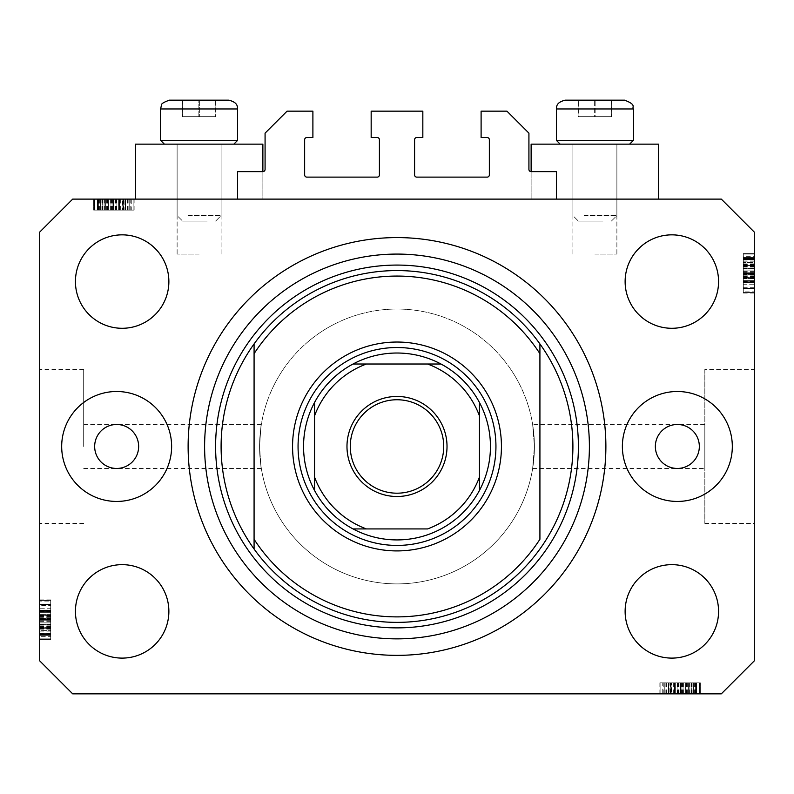 <?xml version="1.0" encoding="UTF-8"?>
<svg xmlns="http://www.w3.org/2000/svg" width="794" height="794" viewBox="0 0 794 794"><rect width="100%" height="100%" fill="white"/><g stroke="black" fill="none" stroke-linecap="round" stroke-linejoin="round"><path stroke-width="0.6" stroke-dasharray="3.97 2.98" d="M237.585 171.623L237.585 199.115L556.415 199.115L556.415 171.623L531.126 171.623A2.203 2.203 0 0 1 528.923 169.43L528.923 133.144L506.939 111.16L481.104 111.16L481.104 137.541L487.149 137.541A2.203 2.203 0 0 1 489.352 139.744L489.352 174.928A2.203 2.203 0 0 1 487.149 177.122L416.79 177.122A2.203 2.203 0 0 1 414.587 174.928L414.587 139.744A2.203 2.203 0 0 1 416.79 137.541L422.835 137.541L422.835 111.16L371.165 111.16L371.165 137.541L377.21 137.541A2.203 2.203 0 0 1 379.413 139.744L379.413 174.928A2.203 2.203 0 0 1 377.21 177.122L306.851 177.122A2.203 2.203 0 0 1 304.648 174.928L304.648 139.744A2.203 2.203 0 0 1 306.851 137.541L312.896 137.541L312.896 111.16L287.061 111.16L265.077 133.144L265.077 169.43A2.203 2.203 0 0 1 262.874 171.623L237.585 171.623M237.585 199.115L556.415 199.115M83.678 446.476L83.678 369.518L83.678 446.476M532.655 424.482L534.422 446.476A137.422 137.422 0 0 0 397 309.045A137.422 137.422 0 0 0 259.578 446.476C261.494 418.11 261.494 418.11 259.578 446.476C261.494 418.11 261.494 418.11 259.578 446.476A137.422 137.422 0 0 0 397 583.898A137.422 137.422 0 0 0 534.422 446.476L532.655 468.46L534.422 446.476A137.422 137.422 0 0 0 397 309.045A137.422 137.422 0 0 0 259.578 446.476C261.494 474.842 261.494 474.842 259.578 446.476C261.494 474.842 261.494 474.842 259.578 446.476A137.422 137.422 0 0 0 397 583.898A137.422 137.422 0 0 0 534.422 446.476L532.655 424.482L704.824 424.482L704.824 468.46L704.824 424.482M531.126 171.623L531.126 199.115L531.126 144.141L658.653 144.141L594.885 144.141L658.653 144.141L658.653 199.115L531.126 199.115L658.653 199.115M594.885 254.08L616.878 254.08L594.885 254.08M262.874 171.623L262.874 199.115L199.115 199.115L262.874 199.115L262.874 144.141L135.347 144.141L221.099 144.141L135.347 144.141L135.347 199.115L262.874 199.115L135.347 199.115M199.115 254.08L177.122 254.08L199.115 254.08M532.655 468.46L704.824 468.46M704.824 369.518L704.824 523.425L704.824 369.518L754.3 369.518L754.3 523.425L754.3 369.518M704.824 523.425L754.3 523.425M39.7 446.476L39.7 369.518L39.7 446.476M94.665 446.476A21.984 21.984 0 0 0 116.658 468.46A21.984 21.984 0 0 0 138.642 446.476A21.984 21.984 0 0 0 116.658 424.482A21.984 21.984 0 0 0 94.665 446.476M655.358 446.476A21.984 21.984 0 0 0 677.342 468.46A21.984 21.984 0 0 0 699.335 446.476A21.984 21.984 0 0 0 677.342 424.482A21.984 21.984 0 0 0 655.358 446.476M732.316 446.476A54.965 54.965 0 0 1 677.342 501.441A54.965 54.965 0 0 1 622.377 446.476A54.965 54.965 0 0 1 677.342 391.502A54.965 54.965 0 0 1 732.316 446.476M61.684 446.476A54.965 54.965 0 0 0 116.658 501.441A54.965 54.965 0 0 0 171.623 446.476A54.965 54.965 0 0 0 116.658 391.502A54.965 54.965 0 0 0 61.684 446.476M188.118 446.476A208.882 208.882 0 0 0 397 655.358A208.882 208.882 0 0 0 605.882 446.476A208.882 208.882 0 0 0 397 237.585A208.882 208.882 0 0 0 188.118 446.476A208.882 208.882 0 0 1 397 237.585A208.882 208.882 0 0 1 605.882 446.476A208.882 208.882 0 0 1 397 655.358A208.882 208.882 0 0 1 188.118 446.476A208.882 208.882 0 0 1 397 237.585A208.882 208.882 0 0 1 605.882 446.476A208.882 208.882 0 0 1 397 655.358A208.882 208.882 0 0 1 188.118 446.476M168.874 611.38A46.727 46.727 0 0 1 122.157 658.107A46.727 46.727 0 0 1 75.43 611.38A46.727 46.727 0 0 1 122.157 564.653A46.727 46.727 0 0 1 168.874 611.38M718.57 611.38A46.727 46.727 0 0 1 671.843 658.107A46.727 46.727 0 0 1 625.126 611.38A46.727 46.727 0 0 1 671.843 564.653A46.727 46.727 0 0 1 718.57 611.38M718.57 281.562A46.727 46.727 0 0 1 671.843 328.289A46.727 46.727 0 0 1 625.126 281.562A46.727 46.727 0 0 1 671.843 234.845A46.727 46.727 0 0 1 718.57 281.562M168.874 281.562A46.727 46.727 0 0 1 122.157 328.289A46.727 46.727 0 0 1 75.43 281.562A46.727 46.727 0 0 1 122.157 234.845A46.727 46.727 0 0 1 168.874 281.562M669.114 693.837L699.335 693.837L660.856 693.837L699.335 693.837L669.114 693.837L669.114 682.84L699.335 682.84L699.335 693.837L659.864 693.837L699.335 693.837L660.856 693.837L699.335 693.837L660.856 693.837L699.335 693.837L660.856 693.837L699.335 693.837L686.999 693.837L699.335 693.837L699.335 682.84L671.208 682.84L671.208 693.837L671.208 682.84L675.347 682.84L675.347 693.837L675.347 682.84L685.351 682.84L685.351 693.837L699.822 693.837L660.856 693.837L700.318 693.837L659.864 693.837L700.318 693.837L659.864 693.837L700.318 693.837L685.371 693.837L685.351 682.84L699.822 682.84L699.822 693.837L699.822 682.84L696.616 682.84L696.616 693.837L696.616 682.84L693.41 682.84L693.41 693.837L693.41 682.84L699.822 682.84L675.376 682.84L675.376 693.837M72.681 693.837L721.319 693.837L754.3 660.856L754.3 232.096L721.319 199.115L72.681 199.115L39.7 232.096L39.7 660.856L72.681 693.837M124.886 199.115L94.665 199.115L133.144 199.115L94.665 199.115L124.886 199.115L124.886 210.102L94.665 210.102L94.665 199.115L134.136 199.115L94.665 199.115L133.144 199.115L94.665 199.115L133.144 199.115L94.665 199.115L133.144 199.115L94.665 199.115L107.001 199.115L94.665 199.115L94.665 210.102L122.792 210.102L122.792 199.115L122.792 210.102L118.653 210.102L118.653 199.115L118.653 210.102L108.649 210.102L108.649 199.115L94.178 199.115L133.144 199.115L93.682 199.115L134.136 199.115L93.682 199.115L134.136 199.115L93.682 199.115L108.629 199.115L108.649 210.102L94.178 210.102L94.178 199.115L94.178 210.102L97.384 210.102L97.384 199.115L97.384 210.102L100.59 210.102L100.59 199.115L100.59 210.102L94.178 210.102L118.624 210.102L118.624 199.115M754.3 284.709L754.3 254.08L754.3 292.559L754.3 254.08L754.3 284.709L743.303 284.709L743.303 254.08L754.3 254.08L754.3 293.055L754.3 253.584L754.3 293.055L754.3 253.584L754.3 293.055L754.3 253.584L754.3 292.559L754.3 254.08L754.3 292.559L754.3 291.845L743.303 291.845L743.303 273.533L754.3 273.533M754.3 262.606L754.3 282.565L754.3 262.606L743.303 262.606L743.303 253.584L754.3 253.584L754.3 292.559L754.3 254.08L754.3 292.559L754.3 254.08L743.303 254.08L743.303 259.578L754.3 259.578L743.303 259.578L743.303 254.08L754.3 254.08L743.303 254.08L743.303 259.578L754.3 259.578L743.303 259.578L743.303 254.08L754.3 254.08L743.303 254.08L743.303 282.069L754.3 282.069L743.303 282.069L743.303 277.602L754.3 277.602M743.303 277.602L743.303 254.08L743.303 292.559L754.3 292.559L754.3 253.584L743.303 253.584L743.303 268.074L754.3 268.074L754.3 257.574L754.3 268.084L743.303 268.084L743.303 282.565L754.3 282.565L743.303 282.565L743.303 268.362L754.3 268.362M39.7 608.234L39.7 638.862L39.7 600.383L39.7 638.862L39.7 608.234L50.697 608.234L50.697 638.862L39.7 638.862L39.7 599.887L39.7 639.369L39.7 599.887L39.7 639.369L39.7 599.887L39.7 639.369L39.7 600.383L39.7 638.862L39.7 600.383L39.7 601.098L50.697 601.098L50.697 619.419L39.7 619.419M39.7 630.337L39.7 610.378L39.7 630.337L50.697 630.337L50.697 639.369L39.7 639.369L39.7 600.383L39.7 638.862L39.7 600.383L39.7 638.862L50.697 638.862L50.697 633.364L39.7 633.364L50.697 633.364L50.697 638.862L39.7 638.862L50.697 638.862L50.697 633.364L39.7 633.364L50.697 633.364L50.697 638.862L39.7 638.862L50.697 638.862L50.697 610.884L39.7 610.884L50.697 610.884L50.697 615.35L39.7 615.35M50.697 615.35L50.697 638.862L50.697 600.383L39.7 600.383L39.7 639.369L50.697 639.369L50.697 624.868L39.7 624.868L39.7 635.369L39.7 624.858L50.697 624.858L50.697 610.378L39.7 610.378L50.697 610.378L50.697 624.58L39.7 624.58M50.697 624.58L50.697 639.369L50.697 630.367L39.7 630.367M50.697 624.858L50.697 635.369L50.697 624.858L39.7 624.858M50.697 630.367L50.697 614.377L39.7 614.377L50.697 614.377L50.697 617.801L39.7 617.801M50.697 635.369L39.7 635.369L50.697 635.369M50.697 617.801L50.697 599.887L50.697 611.876L39.7 611.876L50.697 611.876L50.697 604.383L50.697 622.873L50.697 604.393L39.7 604.393L39.7 634.863L39.7 604.383L39.7 634.863L39.7 604.383L39.7 622.873L39.7 604.393L50.697 604.383L50.697 634.863L50.697 604.383L50.697 620.193L39.7 620.193L50.697 620.193L50.697 634.863L39.7 634.863L50.697 634.863L50.697 619.548L39.7 619.548L50.697 619.548L50.697 610.854L39.7 610.854L50.697 610.854L50.697 604.383L39.7 604.383L50.697 604.383L50.697 610.517L39.7 610.517M50.697 615.876L39.7 615.876M50.697 615.38L39.7 615.38M50.697 618.645L39.7 618.645M50.697 624.362L39.7 624.362M50.697 619.419L50.697 638.862L39.7 638.862L50.697 638.862L50.697 633.364L39.7 633.364L50.697 633.364L50.697 638.862L39.7 638.862L50.697 638.862L39.7 638.862L50.697 638.862L50.697 627.369L39.7 627.369L50.697 627.369L50.697 638.862L39.7 638.862L50.697 638.862L50.697 600.383L39.7 600.383L50.697 600.383L50.697 638.862L39.7 638.862L50.697 638.862L50.697 600.383L39.7 600.383L50.697 600.383L50.697 601.098L50.697 600.383L39.7 600.383L50.697 600.383L50.697 610.06L39.7 610.06M50.697 629.87L39.7 629.87M50.697 631.022L39.7 631.022M50.697 628.491L39.7 628.491M50.697 610.378L50.697 618.377L39.7 618.357L50.697 618.377L50.697 610.378L39.7 610.378M50.697 618.873L39.7 618.873M50.697 610.517L50.697 639.369L50.697 599.887L50.697 639.369L50.697 599.887L50.697 639.369L50.697 620.134L39.7 620.124L50.697 620.134L50.697 630.337M50.697 611.678L39.7 611.678L50.697 611.678L50.697 622.873L39.7 622.873L50.697 622.873L50.697 611.678M50.697 605.653L50.697 634.366L50.697 605.653L39.7 605.653L39.7 604.879L39.7 634.366L39.7 605.653M50.697 604.879L39.7 604.879L39.7 616.372L39.7 604.879L50.697 604.879L50.697 616.372L50.697 604.879L39.7 604.879L50.697 604.879M50.697 610.06L50.697 638.862L50.697 600.383L50.697 634.366L39.7 634.366L39.7 620.878L39.7 634.366L50.697 634.366L50.697 620.878L50.697 634.366L39.7 634.366M50.697 619.36L39.7 619.36M50.697 628.759L39.7 628.759M50.697 633.324L39.7 633.324L50.697 633.324M50.697 599.887L39.7 599.887M50.697 619.667L39.7 619.667L50.697 619.667M50.697 633.483L39.7 633.483L50.697 633.483M50.697 634.366L50.697 600.383L50.697 639.369L39.7 639.369L50.697 639.369L39.7 639.369L50.697 639.369L50.697 636.649L39.7 636.649M50.697 618.129L39.7 618.129M50.697 627.568L39.7 627.568M50.697 616.372L39.7 616.372M50.697 610.695L39.7 610.695M50.697 616.015L39.7 616.015M50.697 620.878L39.7 620.878M50.697 627.597L39.7 627.597M50.697 633.88L39.7 633.88M50.697 620.134L39.7 620.134M50.697 636.649L50.697 600.383L50.697 638.862L50.697 600.383L50.697 638.862L39.7 638.862L50.697 638.862L39.7 638.862L50.697 638.862L50.697 600.383L39.7 600.383L50.697 600.383L39.7 600.383L50.697 600.383L50.697 638.862L39.7 638.862L50.697 638.862L50.697 608.234M50.697 626.367L39.7 626.367M50.697 625.871L39.7 625.871M50.697 634.863L39.7 634.863L50.697 634.863M50.697 628.272L39.7 628.272M50.697 610.427L39.7 610.427M50.697 611.38L39.7 611.38M50.697 614.427L39.7 614.427M50.697 618.973L39.7 618.973M50.697 628.163L39.7 628.163M50.697 600.383L39.7 600.383L50.697 600.383M50.697 631.061L39.7 631.061M50.697 638.862L39.7 638.862L50.697 638.862M50.697 627.369L39.7 627.369M50.697 622.873L39.7 622.873L50.697 622.873M50.697 604.393L39.7 604.393M50.697 626.873L39.7 626.873M50.697 631.964L39.7 631.964M50.697 626.506L39.7 626.506M743.303 268.362L743.303 253.584L743.303 262.576L754.3 262.576M743.303 268.084L743.303 257.574L743.303 268.084L754.3 268.084M743.303 262.576L743.303 278.565L754.3 278.565L743.303 278.565L743.303 275.151L754.3 275.151M743.303 257.574L754.3 257.574L743.303 257.574M743.303 273.533L743.303 253.584L743.303 293.055L743.303 253.584L743.303 293.055L743.303 281.066L754.3 281.066L743.303 281.066L743.303 288.559L743.303 270.069L743.303 288.55L754.3 288.55L754.3 258.08L754.3 288.559L754.3 258.08L754.3 288.559L754.3 270.069L754.3 288.55L743.303 288.559L743.303 258.08L743.303 288.559L743.303 272.749L754.3 272.749L743.303 272.749L743.303 258.08L754.3 258.08L743.303 258.08L743.303 273.394L754.3 273.394L743.303 273.394L743.303 282.098L754.3 282.098L743.303 282.098L743.303 288.559L754.3 288.559L743.303 288.559L743.303 282.426L754.3 282.426M743.303 277.066L754.3 277.066M743.303 277.563L754.3 277.563M743.303 274.307L754.3 274.307M743.303 268.59L754.3 268.59M743.303 282.882L743.303 254.08L754.3 254.08L743.303 254.08L754.3 254.08L743.303 254.08L754.3 254.08L743.303 254.08L754.3 254.08L743.303 254.08L754.3 254.08L743.303 254.08L754.3 254.08L743.303 254.08L743.303 292.559L754.3 292.559L743.303 292.559L754.3 292.559L743.303 292.559L743.303 291.845L743.303 292.559L754.3 292.559L743.303 292.559L743.303 282.882L754.3 282.882M743.303 259.578L754.3 259.578L743.303 259.578M743.303 263.072L754.3 263.072M743.303 261.921L754.3 261.921M743.303 264.462L754.3 264.462M743.303 282.565L743.303 274.565L754.3 274.585L743.303 274.565L743.303 282.565L754.3 282.565M743.303 274.069L754.3 274.069M743.303 275.151L743.303 272.818L754.3 272.818M743.303 272.818L743.303 262.606M743.303 282.426L743.303 253.584L743.303 292.559L743.303 254.08L743.303 265.573L754.3 265.573L743.303 265.573L754.3 265.573L743.303 265.573L743.303 254.08L754.3 254.08L743.303 254.08L743.303 292.559L754.3 292.559L743.303 292.559L754.3 292.559L743.303 292.559L743.303 254.08L754.3 254.08L743.303 254.08L743.303 284.709M743.303 281.265L754.3 281.265L743.303 281.265L743.303 270.069L754.3 270.069L743.303 270.069L743.303 281.265M754.3 288.063L754.3 258.576L754.3 288.063L754.3 276.57L754.3 288.063L743.303 288.063L754.3 288.063L743.303 288.063L743.303 276.57L743.303 288.063L754.3 288.063M743.303 258.576L754.3 258.576L754.3 272.074L754.3 258.576L743.303 258.576L754.3 258.576M743.303 287.299L754.3 287.299M743.303 273.583L754.3 273.583M743.303 264.184L754.3 264.184M743.303 259.618L754.3 259.618L743.303 259.618M743.303 272.808L754.3 272.808L743.303 272.808M743.303 293.055L754.3 293.055M743.303 273.285L754.3 273.285L743.303 273.285M743.303 259.459L754.3 259.459L743.303 259.459M743.303 256.293L743.303 292.559L743.303 253.584L754.3 253.584L743.303 253.584L754.3 253.584L743.303 253.584L743.303 256.293L754.3 256.293M743.303 274.823L754.3 274.823M743.303 265.375L754.3 265.375M743.303 272.074L754.3 272.074M743.303 276.57L754.3 276.57M743.303 282.247L754.3 282.247M743.303 276.937L754.3 276.937M743.303 265.345L754.3 265.345M743.303 259.062L754.3 259.062M743.303 266.576L754.3 266.576M743.303 267.072L754.3 267.072M743.303 258.08L754.3 258.08L743.303 258.08M743.303 264.67L754.3 264.64M743.303 282.515L754.3 282.515M743.303 281.562L754.3 281.562M743.303 278.515L754.3 278.515M743.303 273.98L754.3 273.98M743.303 264.789L754.3 264.789M743.303 292.559L754.3 292.559L743.303 292.559M743.303 261.891L754.3 261.891M743.303 254.08L754.3 254.08L743.303 254.08M743.303 270.069L754.3 270.069L743.303 270.069M743.303 288.55L754.3 288.55M743.303 265.573L754.3 265.573M743.303 266.069L754.3 266.069M743.303 260.978L754.3 260.978M743.303 266.437L754.3 266.437M118.624 210.102L123.278 210.102L123.278 199.115L123.278 210.102L118.653 210.102L123.278 210.102L122.316 210.102L122.316 199.115M122.316 210.102L94.178 210.102L108.629 210.102L97.632 210.102L97.632 199.115L130.186 199.115L97.632 199.115L130.186 199.115L97.632 199.115L97.632 210.102L102.158 210.102L102.158 199.115M108.629 210.102L108.629 199.115L108.629 210.102M102.158 210.102L123.278 210.102L116.867 210.102L119.825 210.102L119.825 199.115L119.825 210.102L113.77 210.102L113.77 199.115M97.384 210.102L97.384 199.115L97.384 210.102M94.178 210.102L94.178 199.115M119.328 210.102L119.328 199.115M113.77 210.102L94.665 210.102L94.665 199.115L94.665 210.102L107.001 210.102L107.001 199.115L107.001 210.102L94.665 210.102L94.665 199.115L94.665 210.102L133.144 210.102L133.144 199.115L133.144 210.102L94.665 210.102L94.665 199.115L94.665 210.102L133.144 210.102L133.144 199.115L133.144 210.102L131.764 210.102L131.764 199.115M100.59 210.102L100.59 199.115L100.59 210.102M123.278 210.102L123.278 199.115M125.154 210.102L93.682 210.102L134.136 210.102L93.682 210.102L134.136 210.102L93.682 210.102L119.299 210.102L119.279 199.115L119.299 210.102L125.154 210.102L125.154 199.115M131.764 210.102L113.423 210.102L129.204 210.102L116.867 210.102L116.867 199.115L98.615 199.115L129.204 199.115L116.867 199.115L116.867 210.102L129.204 210.102L98.615 210.102L113.433 210.102L113.423 199.115L113.433 210.102L94.665 210.102L94.665 199.115L94.665 210.102L133.144 210.102L133.144 199.115L133.144 210.102L123.616 210.102L123.616 199.115M119.825 210.102L119.825 199.115M116.043 210.102L116.043 199.115M113.492 210.102L113.492 199.115M110.594 210.102L110.594 199.115M106.644 210.102L106.644 199.115M102.297 210.102L102.297 199.115M97.98 210.102L97.98 199.115M104.838 210.102L104.838 199.115M107.736 210.102L107.736 199.115M111.577 210.102L111.577 199.115M115.904 210.102L115.904 199.115M125.65 210.102L110.952 210.102L125.65 210.102L125.65 199.115L110.952 199.115L125.65 199.115L110.952 199.115L125.65 199.115L125.65 210.102L110.952 210.102L110.952 199.115L110.952 210.102L125.65 210.102M129.204 210.102L129.204 199.115L129.204 210.102M123.616 210.102L98.615 210.102L98.615 199.115L112.927 199.115L98.615 199.115L98.615 210.102L105.592 210.102L105.592 199.115L105.592 210.102L94.665 210.102L94.665 199.115L94.665 210.102L133.144 210.102L133.144 199.115L133.144 210.102L102.823 210.102L102.823 199.115M128.122 210.102L128.122 199.115M99.597 210.102L99.597 199.115M113.74 210.102L113.74 199.115L113.75 210.102M134.136 210.102L134.136 199.115M113.919 210.102L113.919 199.115L113.929 210.102M102.823 210.102L133.144 210.102L93.682 210.102L93.682 199.115L93.682 210.102L93.682 199.115L93.682 210.102L98.119 210.102L98.119 199.115M130.186 210.102L130.186 199.115M98.119 210.102L101.086 210.102L97.632 210.102L97.632 199.115L97.632 210.102L97.632 199.115L97.632 210.102L133.144 210.102L133.144 199.115L133.144 210.102L94.665 210.102L94.665 199.115L94.665 210.102L133.144 210.102L133.144 199.115L133.144 210.102L102.863 210.102L102.863 199.115M115.428 210.102L115.428 199.115M123.546 210.102L123.546 199.115M116.867 210.102L116.867 199.115M112.927 210.102L112.927 199.115L112.927 210.102M112.47 210.102L112.47 199.115M98.615 210.102L98.615 199.115M102.089 210.102L102.089 199.115M104.044 210.102L104.044 199.115M104.153 210.102L104.153 199.115M107.924 210.102L107.924 199.115M127.626 210.102L127.626 199.115M125.254 210.102L125.254 199.115M125.313 210.102L125.313 199.115M120.341 210.102L120.341 199.115M116.51 210.102L116.51 199.115M104.093 210.102L104.093 199.115L104.123 210.102M102.863 210.102L133.144 210.102L133.144 199.115L133.144 210.102L94.665 210.102L94.665 199.115L94.665 210.102L124.886 210.102M133.144 210.102L133.144 199.115L133.144 210.102L94.665 210.102L94.665 199.115L94.665 210.102L107.001 210.102L107.001 199.115L107.001 210.102L94.665 210.102L94.665 199.115L94.665 210.102L133.144 210.102L133.144 199.115L133.144 210.102M110.952 210.102L110.952 199.115L110.952 210.102M101.086 210.102L101.086 199.115M98.188 210.102L98.188 199.115M675.376 682.84L670.722 682.84L670.722 693.837L670.722 682.84L675.347 682.84L670.722 682.84L671.684 682.84L671.684 693.837M671.684 682.84L699.822 682.84L685.371 682.84L696.368 682.84L696.368 693.837L663.814 693.837L696.368 693.837L663.814 693.837L696.368 693.837L696.368 682.84L691.842 682.84L691.842 693.837M685.371 682.84L685.371 693.837L685.371 682.84M691.842 682.84L670.722 682.84L677.133 682.84L674.175 682.84L674.175 693.837L674.175 682.84L680.23 682.84L680.23 693.837M696.616 682.84L696.616 693.837L696.616 682.84M699.822 682.84L699.822 693.837M674.672 682.84L674.672 693.837M680.23 682.84L699.335 682.84L699.335 693.837L699.335 682.84L686.999 682.84L686.999 693.837L686.999 682.84L699.335 682.84L699.335 693.837L699.335 682.84L660.856 682.84L660.856 693.837L660.856 682.84L699.335 682.84L699.335 693.837L699.335 682.84L660.856 682.84L660.856 693.837L660.856 682.84L662.236 682.84L662.236 693.837M693.41 682.84L693.41 693.837L693.41 682.84M670.722 682.84L670.722 693.837M668.846 682.84L700.318 682.84L659.864 682.84L700.318 682.84L659.864 682.84L700.318 682.84L674.702 682.84L674.721 693.837L674.702 682.84L668.846 682.84L668.846 693.837M662.236 682.84L680.577 682.84L664.796 682.84L677.133 682.84L677.133 693.837L695.385 693.837L664.796 693.837L677.133 693.837L677.133 682.84L664.796 682.84L695.385 682.84L680.567 682.84L680.577 693.837L680.567 682.84L699.335 682.84L699.335 693.837L699.335 682.84L660.856 682.84L660.856 693.837L660.856 682.84L670.384 682.84L670.384 693.837M674.175 682.84L674.175 693.837M677.957 682.84L677.957 693.837M680.508 682.84L680.508 693.837M683.406 682.84L683.406 693.837M687.356 682.84L687.356 693.837M691.703 682.84L691.703 693.837M696.02 682.84L696.02 693.837M689.162 682.84L689.162 693.837M686.264 682.84L686.264 693.837M682.423 682.84L682.423 693.837M678.096 682.84L678.096 693.837M668.35 682.84L683.048 682.84L668.35 682.84L668.35 693.837L683.048 693.837L668.35 693.837L683.048 693.837L668.35 693.837L668.35 682.84L683.048 682.84L683.048 693.837L683.048 682.84L668.35 682.84M664.796 682.84L664.796 693.837L664.796 682.84M670.384 682.84L695.385 682.84L695.385 693.837L681.073 693.837L695.385 693.837L695.385 682.84L688.408 682.84L688.408 693.837L688.408 682.84L699.335 682.84L699.335 693.837L699.335 682.84L660.856 682.84L660.856 693.837L660.856 682.84L691.177 682.84L691.177 693.837M665.878 682.84L665.878 693.837M694.403 682.84L694.403 693.837M680.26 682.84L680.26 693.837L680.25 682.84M659.864 682.84L659.864 693.837M680.081 682.84L680.081 693.837L680.071 682.84M691.177 682.84L660.856 682.84L700.318 682.84L700.318 693.837L700.318 682.84L700.318 693.837L700.318 682.84L695.881 682.84L695.881 693.837M663.814 682.84L663.814 693.837M695.881 682.84L692.914 682.84L696.368 682.84L696.368 693.837L696.368 682.84L696.368 693.837L696.368 682.84L660.856 682.84L660.856 693.837L660.856 682.84L699.335 682.84L699.335 693.837L699.335 682.84L660.856 682.84L660.856 693.837L660.856 682.84L691.137 682.84L691.137 693.837M678.572 682.84L678.572 693.837M670.454 682.84L670.454 693.837M677.133 682.84L677.133 693.837M681.073 682.84L681.073 693.837L681.073 682.84M681.53 682.84L681.53 693.837M695.385 682.84L695.385 693.837M691.911 682.84L691.911 693.837M689.956 682.84L689.956 693.837M689.847 682.84L689.847 693.837M686.076 682.84L686.076 693.837M666.374 682.84L666.374 693.837M668.746 682.84L668.746 693.837M668.687 682.84L668.687 693.837M673.659 682.84L673.659 693.837M677.49 682.84L677.49 693.837M689.907 682.84L689.907 693.837L689.877 682.84M691.137 682.84L660.856 682.84L660.856 693.837L660.856 682.84L699.335 682.84L699.335 693.837L699.335 682.84L669.114 682.84M660.856 682.84L660.856 693.837L660.856 682.84L699.335 682.84L699.335 693.837L699.335 682.84L686.999 682.84L686.999 693.837L686.999 682.84L699.335 682.84L699.335 693.837L699.335 682.84L660.856 682.84L660.856 693.837L660.856 682.84M683.048 682.84L683.048 693.837L683.048 682.84M692.914 682.84L692.914 693.837M695.812 682.84L695.812 693.837M189.706 100.163L218.35 100.163L179.871 100.163L215.899 100.163L182.322 100.163L190.967 100.907L215.899 100.163L189.706 100.163M207.174 221.099L182.62 221.099L207.174 221.099M188.367 215.601L221.099 215.601L188.367 215.601M209.854 144.141L177.122 144.141L209.854 144.141M216.087 144.141L164.368 144.141L216.087 144.141M180.307 140.399L237.585 140.399L180.307 140.399M184.605 100.163L218.35 100.163L184.605 100.163M228.791 100.163L179.871 100.163L182.57 100.163L179.871 100.163L182.451 100.898L179.871 100.163M182.57 100.163L182.57 116.658L182.322 100.163L182.322 116.658L215.899 116.658L182.322 116.658L199.363 116.658L199.363 100.163L215.899 100.163L215.65 116.658L198.857 116.658L198.857 100.163L198.857 116.658L182.322 116.658L182.322 100.163L190.967 100.907L199.363 100.163L199.363 116.658L215.899 116.658L215.65 100.163L215.65 116.658L215.899 100.163L218.35 100.163L215.77 100.898L218.35 100.163M585.486 100.163L614.129 100.163L575.65 100.163L611.678 100.163L578.101 100.163L586.746 100.907L611.678 100.163L585.486 100.163M602.954 221.099L578.399 221.099L602.954 221.099M584.146 215.601L616.878 215.601L584.146 215.601M605.633 144.141L572.901 144.141L605.633 144.141M611.866 144.141L560.147 144.141L611.866 144.141M576.087 140.399L633.364 140.399L576.087 140.399M580.384 100.163L614.129 100.163L580.384 100.163M624.57 100.163L575.65 100.163L586.746 100.907L595.143 100.163L614.129 100.163L611.43 100.163L611.43 116.658L578.101 116.658L611.678 116.658L594.637 116.658L594.637 100.163L594.637 116.658L578.101 116.658L578.101 100.163L578.101 116.658L578.35 100.163L578.35 116.658L595.143 116.658L595.143 100.163L595.143 116.658L611.678 116.658L611.678 100.163M633.364 140.399L556.415 140.399L556.415 108.957L633.364 108.957L556.415 108.957L633.364 108.957L633.364 140.399L629.632 144.141M237.585 140.399L160.636 140.399L160.636 108.957L237.585 108.957L160.636 108.957L237.585 108.957L237.585 140.399L233.853 144.141M298.058 446.476A98.942 98.942 0 0 0 397 545.418A98.942 98.942 0 0 0 495.942 446.476A98.942 98.942 0 0 0 397 347.524A98.942 98.942 0 0 0 298.058 446.476A98.942 98.942 0 0 0 397 545.418A98.942 98.942 0 0 0 495.942 446.476A98.942 98.942 0 0 0 397 347.524A98.942 98.942 0 0 0 298.058 446.476A98.942 98.942 0 0 0 397 545.418A98.942 98.942 0 0 0 495.942 446.476A98.942 98.942 0 0 0 397 347.524A98.942 98.942 0 0 0 298.058 446.476M254.08 549.011A175.901 175.901 0 0 0 539.92 549.011M539.92 343.931A175.901 175.901 0 0 0 254.08 343.931A175.901 175.901 0 0 1 539.92 343.931M539.92 353.677L539.92 539.275M254.08 353.677L254.08 539.275M350.273 446.476A46.727 46.727 0 0 0 397 493.193A46.727 46.727 0 0 0 443.727 446.476A46.727 46.727 0 0 0 397 399.749A46.727 46.727 0 0 0 350.273 446.476M353.022 364.019A93.444 93.444 0 0 0 314.543 402.498M479.457 402.498A93.444 93.444 0 0 0 440.978 364.019M534.422 446.476A137.422 137.422 0 0 0 397 309.045A137.422 137.422 0 0 0 259.578 446.476A137.422 137.422 0 0 0 397 583.898A137.422 137.422 0 0 0 534.422 446.476A137.422 137.422 0 0 0 397 309.045A137.422 137.422 0 0 0 259.578 446.476A137.422 137.422 0 0 0 397 583.898A137.422 137.422 0 0 0 534.422 446.476M479.457 477.075L479.457 415.867M366.391 528.923L427.609 528.923M314.543 415.867L314.543 477.075M427.609 364.019L366.391 364.019M440.978 528.923A93.444 93.444 0 0 0 479.457 490.444M314.543 490.444A93.444 93.444 0 0 0 353.022 528.923M50.697 626.942L39.7 626.942M50.697 621.722L39.7 621.722M50.697 612.303L39.7 612.303L50.697 612.303M50.697 628.302L39.7 628.302L50.697 628.302M50.697 620.997L39.7 620.997M50.697 616.988L39.7 616.988M50.697 626.813L39.7 626.813M743.303 266L754.3 266M743.303 271.22L754.3 271.22M743.303 280.639L754.3 280.639L743.303 280.639M743.303 271.945L754.3 271.945M743.303 275.955L754.3 275.955M743.303 266.139L754.3 266.139M114.058 210.102L114.058 199.115M107.547 210.102L107.547 199.115M107.16 210.102L107.16 199.115M679.942 682.84L679.942 693.837M686.453 682.84L686.453 693.837M686.84 682.84L686.84 693.837M261.345 468.46L83.678 468.46M572.901 254.08L572.901 144.141L572.901 254.08M177.122 254.08L177.122 144.141L177.122 254.08M83.678 523.425L39.7 523.425M83.678 369.518L39.7 369.518M221.099 254.08L221.099 144.141L221.099 254.08M616.878 254.08L616.878 144.141L616.878 254.08M261.345 424.482L83.678 424.482M215.601 221.099L221.099 215.601L221.099 144.141L221.099 215.601L215.601 221.099M164.368 144.141L160.636 140.399M177.122 215.601L177.122 144.141L177.122 215.601L182.62 221.099L177.122 215.601M611.38 221.099L616.878 215.601L616.878 144.141L616.878 215.601L611.38 221.099M560.147 144.141L556.415 140.399M572.901 215.601L572.901 144.141L572.901 215.601L578.399 221.099L572.901 215.601M611.549 100.898L614.129 100.163L611.549 100.898M578.231 100.898L575.65 100.163L578.231 100.898"/><path stroke-width="1.19" d="M556.415 199.115L556.415 171.623L531.126 171.623A2.203 2.203 0 0 1 528.923 169.43L528.923 133.144L506.939 111.16L481.104 111.16L481.104 137.541L487.149 137.541A2.203 2.203 0 0 1 489.352 139.744L489.352 174.928A2.203 2.203 0 0 1 487.149 177.122L416.79 177.122A2.203 2.203 0 0 1 414.587 174.928L414.587 139.744A2.203 2.203 0 0 1 416.79 137.541L422.835 137.541L422.835 111.16L371.165 111.16L371.165 137.541L377.21 137.541A2.203 2.203 0 0 1 379.413 139.744L379.413 174.928A2.203 2.203 0 0 1 377.21 177.122L306.851 177.122A2.203 2.203 0 0 1 304.648 174.928L304.648 139.744A2.203 2.203 0 0 1 306.851 137.541L312.896 137.541L312.896 111.16L287.061 111.16L265.077 133.144L265.077 169.43A2.203 2.203 0 0 1 262.874 171.623L237.585 171.623L237.585 199.115M658.653 199.115L658.653 144.141L531.126 144.141L531.126 171.623M135.347 199.115L135.347 144.141L262.874 144.141L262.874 171.623M94.665 446.476A21.984 21.984 0 0 0 116.658 468.46A21.984 21.984 0 0 0 138.642 446.476A21.984 21.984 0 0 0 116.658 424.482A21.984 21.984 0 0 0 94.665 446.476M655.358 446.476A21.984 21.984 0 0 0 677.342 468.46A21.984 21.984 0 0 0 699.335 446.476A21.984 21.984 0 0 0 677.342 424.482A21.984 21.984 0 0 0 655.358 446.476M732.316 446.476A54.965 54.965 0 0 1 677.342 501.441A54.965 54.965 0 0 1 622.377 446.476A54.965 54.965 0 0 1 677.342 391.502A54.965 54.965 0 0 1 732.316 446.476M61.684 446.476A54.965 54.965 0 0 0 116.658 501.441A54.965 54.965 0 0 0 171.623 446.476A54.965 54.965 0 0 0 116.658 391.502A54.965 54.965 0 0 0 61.684 446.476M188.118 446.476A208.882 208.882 0 0 0 397 655.358A208.882 208.882 0 0 0 605.882 446.476A208.882 208.882 0 0 0 397 237.585A208.882 208.882 0 0 0 188.118 446.476M75.43 611.38A46.727 46.727 0 0 0 122.157 658.107A46.727 46.727 0 0 0 168.874 611.38A46.727 46.727 0 0 0 122.157 564.653A46.727 46.727 0 0 0 75.43 611.38M625.126 611.38A46.727 46.727 0 0 0 671.843 658.107A46.727 46.727 0 0 0 718.57 611.38A46.727 46.727 0 0 0 671.843 564.653A46.727 46.727 0 0 0 625.126 611.38M625.126 281.562A46.727 46.727 0 0 0 671.843 328.289A46.727 46.727 0 0 0 718.57 281.562A46.727 46.727 0 0 0 671.843 234.845A46.727 46.727 0 0 0 625.126 281.562M75.43 281.562A46.727 46.727 0 0 0 122.157 328.289A46.727 46.727 0 0 0 168.874 281.562A46.727 46.727 0 0 0 122.157 234.845A46.727 46.727 0 0 0 75.43 281.562M72.681 693.837L721.319 693.837L754.3 660.856L754.3 232.096L721.319 199.115L72.681 199.115L39.7 232.096L39.7 660.856L72.681 693.837M218.35 100.163L182.57 100.163M614.129 100.163L624.57 100.163L614.129 100.163M560.147 144.141L556.415 140.399L633.364 140.399L633.364 108.957L556.415 108.957C556.822 107.23 555.433 102.585 565.209 100.163L624.57 100.163C637.086 104.927 631.696 106.853 633.364 108.957C631.696 106.853 637.086 104.927 624.57 100.163M611.678 100.163L565.209 100.163C555.433 102.585 556.822 107.23 556.415 108.957L556.415 140.399M164.368 144.141L160.636 140.399L237.585 140.399L237.585 108.957L160.636 108.957L161.381 105.404C160.894 103.974 163.584 102.228 169.43 100.163L228.791 100.163C238.567 102.585 237.178 107.23 237.585 108.957C237.178 107.23 238.567 102.585 228.791 100.163M179.871 100.163L169.43 100.163C163.584 102.228 160.894 103.974 161.381 105.404L160.636 108.957L160.636 140.399M501.441 446.476A104.441 104.441 0 0 1 397 550.917A104.441 104.441 0 0 1 292.559 446.476A104.441 104.441 0 0 1 397 342.035A104.441 104.441 0 0 1 501.441 446.476M221.099 446.476A175.901 175.901 0 0 0 539.92 549.011A175.901 175.901 0 0 0 539.92 343.931L539.92 353.677A170.402 170.402 0 0 0 254.08 353.677L254.08 539.275A170.402 170.402 0 0 0 539.92 539.275L539.92 343.931A175.901 175.901 0 0 0 254.08 343.931L254.08 353.677L254.08 343.931A175.901 175.901 0 0 0 221.099 446.476M589.396 446.476A192.396 192.396 0 0 0 397 254.08A192.396 192.396 0 0 0 204.604 446.476A192.396 192.396 0 0 0 397 638.862A192.396 192.396 0 0 0 589.396 446.476M254.08 539.275L254.08 549.011L254.08 539.275M447.022 446.476A50.022 50.022 0 0 1 397 496.498A50.022 50.022 0 0 1 346.978 446.476A50.022 50.022 0 0 1 397 396.454A50.022 50.022 0 0 1 447.022 446.476M350.273 446.476A46.727 46.727 0 0 0 397 493.193A46.727 46.727 0 0 0 443.727 446.476A46.727 46.727 0 0 0 397 399.749A46.727 46.727 0 0 0 350.273 446.476M490.444 446.476A93.444 93.444 0 0 0 479.457 402.498L479.457 415.867L479.457 402.498A93.444 93.444 0 0 0 353.022 364.019L366.391 364.019L353.022 364.019A93.444 93.444 0 0 0 314.543 490.444L314.543 477.075L314.543 490.444A93.444 93.444 0 0 0 353.022 528.923L427.609 528.923A87.955 87.955 0 0 0 479.457 477.075L479.457 415.867A87.955 87.955 0 0 0 427.609 364.019L366.391 364.019A87.955 87.955 0 0 0 314.543 415.867L314.543 477.075A87.955 87.955 0 0 0 366.391 528.923L353.022 528.923A93.444 93.444 0 0 0 479.457 490.444L479.457 477.075L479.457 490.444A93.444 93.444 0 0 0 490.444 446.476M298.058 446.476A98.942 98.942 0 0 1 397 347.524A98.942 98.942 0 0 1 495.942 446.476A98.942 98.942 0 0 1 397 545.418A98.942 98.942 0 0 1 298.058 446.476M314.543 402.498L314.543 415.867L314.543 402.498A93.444 93.444 0 0 1 353.022 364.019M440.978 364.019L427.609 364.019L440.978 364.019A93.444 93.444 0 0 1 479.457 402.498M578.399 446.476A181.399 181.399 0 0 1 397 627.875A181.399 181.399 0 0 1 215.601 446.476A181.399 181.399 0 0 1 397 265.077A181.399 181.399 0 0 1 578.399 446.476M479.457 490.444A93.444 93.444 0 0 1 440.978 528.923M353.022 528.923A93.444 93.444 0 0 1 314.543 490.444M629.632 144.141L633.364 140.399M233.853 144.141L237.585 140.399"/></g></svg>
